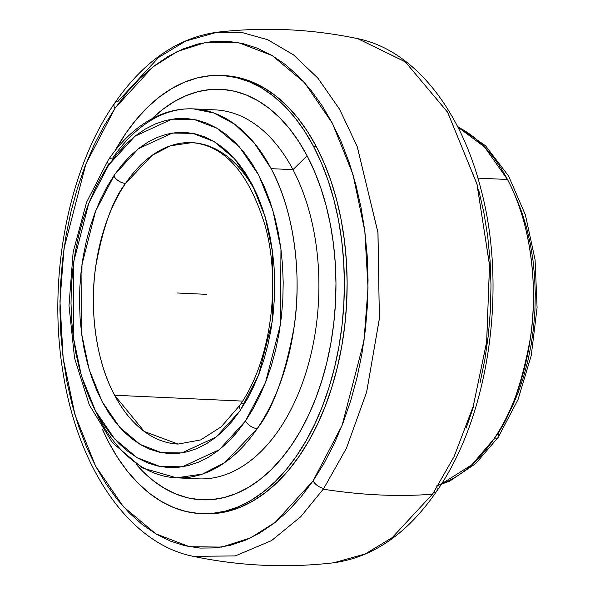 <?xml version="1.0" encoding="UTF-8"?>
<svg xmlns="http://www.w3.org/2000/svg" width="595" height="595" viewBox="0 0 595 595"><rect width="100%" height="100%" fill="white"/><g stroke="black" fill="none" stroke-linecap="round" stroke-linejoin="round"><path stroke-width="0.89" d="M436.373 486.003L449.753 481.095L475.703 463.579L498.186 437.332A9.899 5.6 -145.9 0 1 493.88 439.006C509.61 418.999 521.83 385.039 530.547 337.134C537.813 289.75 532.042 224.955 507.483 179.482L484.546 146.987L457.823 127.025A184.673 111.905 -87.4 0 1 507.483 179.482L477.904 178.128L507.483 179.482A184.673 111.905 -87.4 0 1 493.88 439.006A9.899 5.6 34.1 0 0 498.194 437.325A9.899 5.6 34.1 0 0 498.067 432.535M114.656 174.551L138.285 148.787L172.386 133.057L192.795 133.354L214.096 141.565L234.542 158.716L252.116 184.413L265.117 216.677L272.614 252.384L272.235 321.471L258.602 374.924L240.439 410.141A9.899 5.593 -146 0 1 240.097 404.964A9.899 5.593 34 0 0 240.439 410.141L231.931 421.476L223.787 430.282L215.189 437.779L206.234 443.885L196.997 448.556L187.566 451.739L178.046 453.405L168.511 453.539L159.058 452.133L149.776 449.21L140.755 444.792L132.083 438.924L123.842 431.665L116.107 423.075L108.959 413.25L102.466 402.265L96.68 390.238L91.66 377.289L87.465 363.53L84.118 349.094L81.664 334.122L80.124 318.764L79.507 303.153L79.827 287.445L81.076 271.789L83.24 256.341L86.305 241.243L90.239 226.636L94.999 212.66L100.54 199.459L106.817 187.15L114.656 174.551L122.28 164.517L130.431 155.704L139.022 148.215L147.984 142.101L157.214 137.43L166.645 134.247L176.172 132.581L185.707 132.447L195.16 133.853L204.435 136.776L213.456 141.194L222.128 147.062L230.369 154.321L238.104 162.911L245.252 172.743L251.752 183.721L257.531 195.748L262.551 208.696L266.746 222.456L270.093 236.892L272.547 251.863L274.087 267.229L274.704 282.833L274.384 298.541L273.135 314.197L270.97 329.645L267.906 344.75L263.979 359.35L259.212 373.325L253.671 386.527L247.394 398.836L239.554 411.435L215.925 437.199L181.825 452.929L161.416 452.631L140.115 444.42L119.677 427.27L102.095 401.573L89.101 369.309L81.597 333.609L81.976 264.515L95.609 211.069L114.656 174.551M240.097 404.964A9.899 5.593 34 0 1 244.411 403.284L248.286 397.222M178.069 444.078L200.753 439.906L221.295 426.749L240.105 404.957C270.487 361.515 281.495 283.904 265.065 225.423C248.814 172.87 224.419 145.269 191.88 142.636L170.393 145.812L152.045 155.399L125.538 183.424A9.899 5.593 -146 0 1 113.771 175.852A9.899 5.593 34 0 0 125.538 183.424C112.73 199.801 102.786 227.535 95.706 266.627C89.815 305.295 94.538 358.13 114.582 395.236L242.619 401.104L114.582 395.236L144.325 431.509L178.069 444.078A150.877 91.429 92.6 0 1 114.582 395.236A150.877 91.429 92.6 0 1 125.538 183.424A150.877 91.429 92.6 0 1 191.88 142.636A150.877 91.429 92.6 0 1 255.374 191.471M108.372 159.817A9.899 5.623 -145.7 0 0 108.692 165.023L117.527 153.324L126.4 143.737L135.757 135.578L145.515 128.937L155.57 123.864L165.834 120.413L176.209 118.613L186.592 118.494L196.886 120.049L206.986 123.254L216.796 128.096L226.234 134.515L235.196 142.45L243.6 151.829L251.365 162.569L258.423 174.558L264.701 187.678L270.137 201.809L274.682 216.818L278.289 232.556L280.922 248.874L282.566 265.615L283.198 282.618L282.811 299.724L281.413 316.763L279.01 333.572L275.626 349.994L271.305 365.865L266.077 381.038L260 395.37L253.128 408.72L245.519 420.963L265.43 382.719L280.431 324.506L280.959 249.119L272.808 210.161L258.647 174.975L239.488 146.987L217.22 128.341L194.044 119.446L171.866 119.164L134.849 136.292L108.692 165.023L101.083 177.265L94.211 190.616L88.134 204.948L82.906 220.12L78.585 235.999L75.201 252.414L72.806 269.23L71.4 286.262L71.013 303.368L71.645 320.37L73.289 337.112L75.922 353.43L79.529 369.168L84.074 384.177L89.51 398.308L95.788 411.428L102.846 423.417L110.611 434.157L119.015 443.535L127.977 451.479L137.415 457.897L147.225 462.731L157.333 465.945L167.619 467.491L178.002 467.373L188.377 465.573L198.641 462.129L208.696 457.057L218.454 450.408L227.811 442.256L236.684 432.669L245.519 420.963A9.899 5.623 -145.7 0 0 257.263 428.571C273.06 408.609 285.355 374.634 294.153 326.648C301.494 279.174 295.737 214.193 271.134 168.653L292.971 169.657L271.134 168.653L254.229 142.956L234.705 124.236L213.984 113.02L193.427 108.878A184.673 111.905 92.6 0 1 271.134 168.653A184.673 111.905 92.6 0 1 257.263 428.571A184.673 111.905 92.6 0 1 176.522 477.83L142.153 467.863L112.351 442.658L89.324 404.95L74.531 357.959L68.998 305.555L73.14 252.116L86.61 202.144L108.379 159.802C122.072 139.736 138.01 125.337 156.195 116.605C168.311 110.915 180.724 108.342 193.427 108.878A184.673 111.905 92.6 0 0 112.686 158.136A9.899 5.623 34.3 0 0 108.372 159.817A9.899 5.623 34.3 0 0 108.692 165.023L88.781 203.267L73.78 261.488L73.259 336.867L81.403 375.832L95.564 411.011L114.723 439.006L136.991 457.644L160.167 466.539L182.345 466.822L219.362 449.694L245.519 420.963A9.899 5.623 34.3 0 0 257.263 428.571L224.94 462.441L202.627 474.007L176.522 477.83A184.673 111.905 92.6 0 1 98.815 418.054L92.835 405.604M103.485 173.152L108.476 164.599M217.138 32.227C264.373 26.775 311.259 28.924 357.796 38.675C413.748 49.987 460.627 109.13 480.834 188.741C507.632 288.322 489.135 416.322 436.611 491.344C407.612 533.455 373.333 557.262 333.78 562.773L365.285 553.923L392.269 537.568L432.461 494.192L392.313 537.538L365.323 553.908L333.78 562.773C286.552 568.225 239.666 566.076 193.13 556.325L235.241 555.938L271.521 540.617L300.728 516.735L323.234 489.194L300.706 516.765L271.469 540.647L235.196 555.946L193.13 556.325C128.959 543.607 77.365 467.439 62.81 371.079C47.503 277.739 68.172 169.761 114.582 103.27C143.536 61.389 177.719 37.708 217.138 32.227L241.994 32.509L267.854 39.783L293.647 54.956L318.05 78.332L339.686 109.428L357.35 146.935L377.996 232.935L379.35 318.898L366.602 392.187L346.394 448.31L323.792 488.383A263.607 159.743 92.6 0 1 323.234 489.194A536.065 306.224 34.6 0 0 432.461 494.192A263.607 159.743 -87.4 0 0 433.279 493.002A9.899 5.623 34.3 0 0 436.618 491.321A9.899 5.623 -145.7 0 1 433.279 493.002L454.082 456.588L473.122 406.742L486.628 342.237L489.544 265.43L477.071 184.45L447.723 112.396L405.373 61.91L357.796 38.675L405.188 61.761L447.47 111.964L476.893 183.781L489.507 264.693L486.71 341.619L473.233 406.355L454.163 456.417L433.279 493.002A263.607 159.743 92.6 0 1 432.461 494.192A536.065 306.224 -145.4 0 1 323.234 489.194A263.607 159.743 -87.4 0 0 323.792 488.383L346.461 448.169L366.691 391.86L379.387 318.385L377.929 232.34L357.156 146.429L339.455 109.034L317.812 78.057L293.439 54.8L267.705 39.716L241.912 32.502L217.138 32.227L185.603 41.092L158.612 57.462L118.465 100.808A263.607 159.743 -87.4 0 0 117.907 101.611A9.899 5.63 34.4 0 0 114.567 103.292A9.899 5.63 34.4 0 0 114.88 108.506A9.899 5.63 -145.6 0 1 114.567 103.292M323.792 488.383A9.899 5.63 -145.6 0 1 313.096 480.864L342.103 425.351L363.991 340.749L368.022 287.98L364.817 231.12L352.976 174.461L332.397 123.306L304.551 82.631L272.198 55.558L238.528 42.662L206.316 42.267L177.384 51.482L152.588 67.161L115.415 107.725L103.813 126.252L93.802 145.619L84.944 166.422L77.32 188.451L71.021 211.5L66.082 235.352L62.572 259.77L60.511 284.522L59.931 309.378L60.824 334.085L63.189 358.421L67.004 382.139L72.226 405.024L78.815 426.846L86.699 447.395L95.802 466.48L106.044 483.913L117.327 499.532L129.531 513.188L142.547 524.738L156.247 534.087L170.505 541.13L185.186 545.808L200.136 548.077L215.219 547.906L230.295 545.31L245.214 540.305L259.829 532.942L274.005 523.295L287.608 511.447L300.497 497.517L313.096 480.864L324.163 463.111L334.182 443.744L343.04 422.948L350.656 400.918L356.963 377.862L361.894 354.018L365.404 329.6L367.465 304.841L368.052 279.992L367.16 255.277L364.795 230.949L360.979 207.224L355.75 184.346L349.168 162.524L341.285 141.974L332.174 122.89L321.932 105.449L310.657 89.83L298.452 76.182L285.429 64.624L271.729 55.283L257.471 48.24L242.797 43.561L227.84 41.293L212.757 41.457L197.681 44.052L182.769 49.058L168.147 56.421L153.971 66.075L140.375 77.923L127.479 91.846L114.88 108.506L85.881 164.012L63.992 248.621L59.954 301.39L63.167 358.242L75 414.908L95.579 466.056L123.425 506.739L155.786 533.812L189.448 546.708L221.66 547.095L250.592 537.887L275.388 522.209L313.096 480.864A9.899 5.63 34.4 0 0 323.792 488.383M204.301 110.261A184.673 111.905 92.6 0 1 292.971 169.657A184.673 111.905 -87.4 0 0 215.264 109.882L193.427 108.878M151.666 119.037L162.695 109.443L174.194 101.626L186.042 95.669L198.142 91.623L210.362 89.54L222.589 89.421L234.713 91.288L246.605 95.103L258.163 100.845L269.26 108.454L279.806 117.855L289.691 128.951L298.816 141.647L307.102 155.816L292.971 169.657L307.102 155.816A205.461 124.511 -87.4 0 0 152.008 118.71M226.115 75.706L239.049 77.7L251.745 81.775L264.083 87.904L275.931 96.026L287.184 106.059L297.738 117.907L307.481 131.458L316.324 146.578L313.565 146.452L304.722 131.331L294.979 117.78L284.432 105.932L273.179 95.899L261.324 87.777L248.993 81.649L236.297 77.573L223.356 75.587L210.303 75.706L197.257 77.93L184.346 82.251L171.695 88.61L159.423 96.948L147.649 107.197L136.486 119.245L126.051 132.983L115.066 150.691A219.324 132.908 92.6 0 1 221.273 75.461A219.324 132.908 92.6 0 1 313.565 146.452L316.324 146.578A219.324 132.908 -87.4 0 0 224.025 75.587A219.324 132.908 -87.4 0 0 222.649 75.535M108.907 442.658A219.324 132.908 92.6 0 1 102.31 429.025L108.907 442.658L117.743 457.786L127.486 471.337L138.04 483.185L149.293 493.218L161.141 501.34L173.48 507.468L186.175 511.544L199.109 513.53L212.17 513.411L225.215 511.179L238.126 506.866L250.778 500.507L263.05 492.162L274.823 481.92L285.979 469.872L296.422 456.127L306.046 440.836L314.748 424.131L322.46 406.177L329.102 387.152L334.606 367.234L338.919 346.617L342.006 325.502L343.828 304.082L344.379 282.573L343.65 261.175L341.642 240.105L338.377 219.555L333.892 199.734L328.217 180.821L321.426 163L313.565 146.452A219.324 132.908 92.6 0 1 329.578 385.59A219.324 132.908 92.6 0 1 201.199 513.656A219.324 132.908 92.6 0 1 108.907 442.658M201.199 513.656L203.951 513.783A219.324 132.908 -87.4 0 0 332.337 385.716A219.324 132.908 -87.4 0 0 316.324 146.578L324.178 163.127L330.976 180.947L336.644 199.861L341.128 219.681L344.393 240.231L346.402 261.302L347.138 282.699L346.588 304.209L344.758 325.621L341.671 346.744L337.358 367.36L331.854 387.278L325.212 406.303L317.507 424.257L308.798 440.962L299.173 456.253L288.739 469.998L277.575 482.047L265.801 492.288L253.53 500.633L240.878 506.992L227.967 511.306L214.921 513.537L203.869 513.775M307.102 155.816L314.458 171.315L320.824 188.013L326.134 205.729L330.344 224.3L333.401 243.548L335.283 263.288L335.967 283.332L335.454 303.48L333.736 323.546L330.85 343.33L326.804 362.645L321.65 381.298L315.432 399.126L308.21 415.942L300.051 431.591L291.037 445.915L281.257 458.79L270.799 470.08L259.777 479.674L248.279 487.491L236.423 493.448L224.33 497.487L212.11 499.577L199.875 499.688L187.76 497.829L175.867 494.006L164.309 488.264L153.205 480.663L142.666 471.262L136.173 464.249A205.461 124.511 -87.4 0 0 301.546 428.928A205.461 124.511 -87.4 0 0 307.102 155.816M436.618 491.321A9.899 5.623 34.3 0 0 436.901 487.536M176.522 477.83L198.358 478.834A184.673 111.905 -87.4 0 0 306.455 371.005A184.673 111.905 -87.4 0 0 292.971 169.657A184.673 111.905 92.6 0 1 303.822 379.119A184.673 111.905 92.6 0 1 187.477 477.45M466.145 428.147L473.732 406.11M480.009 383.061L484.91 359.216L488.398 334.807L490.429 310.062L490.994 285.228L490.072 260.543L487.692 236.23L483.861 212.534L478.618 189.686M441.468 483.936A184.673 111.905 -87.4 0 0 493.88 439.006L471.984 464.65L441.468 483.936M505.438 419.877L512.28 406.504L518.327 392.164L523.526 376.977L527.817 361.106L531.164 344.683L533.544 327.882L534.912 310.858L535.277 293.774L534.622 276.794L532.964 260.075L530.309 243.786L526.687 228.078L522.127 213.099L516.683 198.998M206.807 294.354L177.109 292.993M498.186 437.332L518.037 399.595L531.276 355.401L537.084 307.719L535.091 259.799L525.4 214.907L508.591 176.038L485.557 145.79L457.473 126.356M221.273 75.461L224.025 75.587"/></g></svg>
